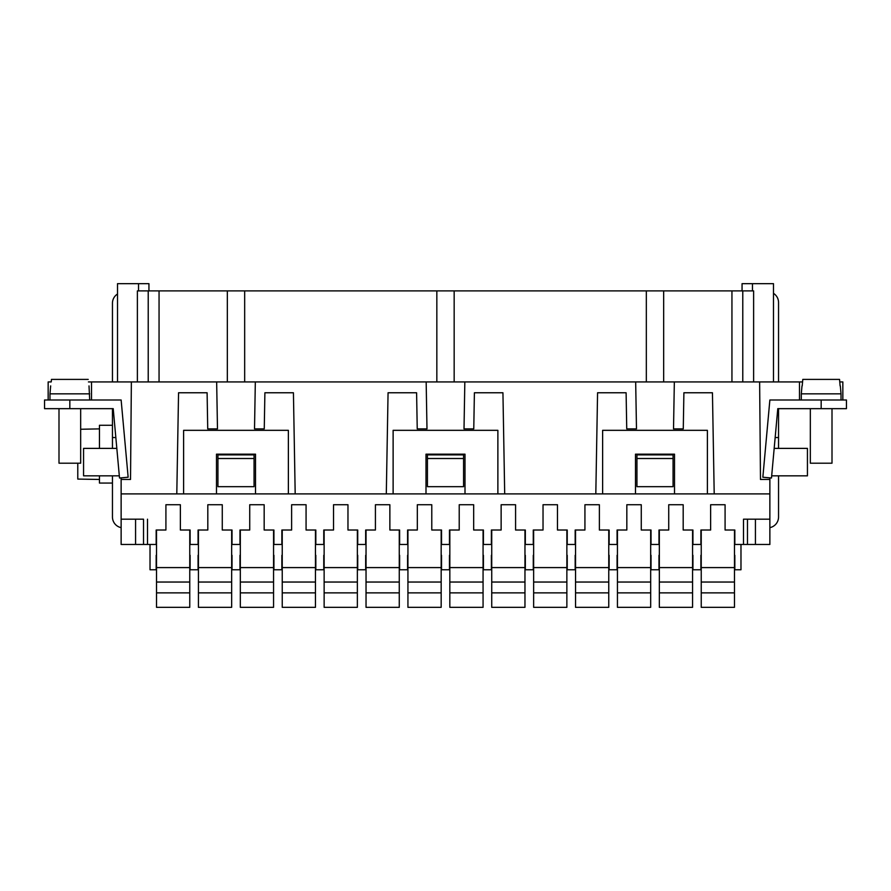 <?xml version="1.0" encoding="UTF-8"?>
<svg xmlns="http://www.w3.org/2000/svg" width="891" height="891" viewBox="0 0 891 891"><rect width="100%" height="100%" fill="white"/><g stroke="black" fill="none" stroke-linecap="round" stroke-linejoin="round"><path stroke-width="1.34" d="M399.625 530.022L399.625 544.468L399.625 530.022L389.868 530.022L389.868 504.74L375.423 504.74L375.423 530.022L365.666 530.022L365.666 544.468L365.666 530.022M240.325 592.871L273.559 592.871L273.559 607.328L240.325 607.328L240.325 530.022M315.459 592.871L282.235 592.871L282.235 607.328L315.459 607.328L315.459 567.589L282.235 567.589L282.235 530.022M315.459 582.035L282.235 582.035L282.235 567.589M525.334 530.022L525.334 544.468L525.334 530.022L515.577 530.022L515.577 504.74L501.132 504.74L501.132 530.022L491.375 530.022L491.375 544.468L491.375 530.022M659.34 592.871L659.34 607.328L692.574 607.328L692.574 592.871L659.34 592.871L659.34 530.022M89.011 385.903L89.701 399.992M50.664 385.903L49.963 393.844L89.701 393.844M449.832 569.761L449.832 555.305M156.526 569.761L150.022 569.761L150.022 544.468M288.372 493.904L288.372 430.331L183.613 430.331L183.613 493.904L216.491 493.904L216.491 454.165L255.505 454.165L255.505 493.904L295.188 493.904L293.429 392.764L264.894 392.764L264.259 428.883L254.514 428.883L255.327 381.927L131.367 381.927L130.52 479.458L121.131 479.458L121.131 477.866M608.765 555.305L609.132 569.761L609.132 555.305M441.524 530.022L441.524 544.468L441.524 530.022L431.779 530.022L431.779 504.74L417.322 504.74L417.322 530.022L407.577 530.022L407.577 544.468L407.577 530.022M112.455 381.927L112.455 303.185A10.837 10.837 0 0 1 117.512 294.019M217.939 486.675L217.939 454.889L254.058 454.889L254.058 486.675L217.939 486.675M113.213 408.657L44.55 408.657L44.55 399.992L121.131 399.992L128.148 477.22L119.517 478.01L113.213 408.657L112.455 408.657L112.455 437.548L115.841 437.548M692.931 530.022L692.931 544.468L692.931 530.022L683.185 530.022L683.185 504.74L668.729 504.74L668.729 530.022L658.984 530.022L658.984 544.468L658.984 530.022M315.826 530.022L315.826 544.468L315.826 530.022L306.07 530.022L306.07 504.74L291.624 504.74L291.624 530.022L281.868 530.022L281.868 544.468L281.868 530.022M650.675 592.871L650.675 582.035L617.441 582.035L617.441 592.871L650.675 592.871L650.675 607.328L617.441 607.328L617.441 592.871M426.165 381.927L426.989 428.883L417.233 428.883L416.598 392.764L388.064 392.764L386.304 493.904L425.998 493.904L425.998 454.165L465.002 454.165L465.002 493.904L504.696 493.904L502.936 392.764L474.402 392.764L473.767 428.883L464.011 428.883L464.835 381.927L255.327 381.927M393.12 493.904L393.12 430.331L497.88 430.331L497.88 493.904M231.66 544.468L239.969 544.468L239.969 530.022L240.325 544.468M273.559 544.468L273.927 530.022L273.927 544.468L282.235 544.468M841.037 399.992L841.037 393.844L801.299 393.844L801.299 399.992M240.325 569.761L239.969 555.305L239.969 569.761L231.66 569.761M273.559 555.305L273.559 569.761M491.375 555.305L491.375 569.761L491.732 555.305M575.541 582.035L608.765 582.035L608.765 607.328L575.541 607.328L575.541 530.022M399.268 555.305L399.268 569.761M282.235 569.761L281.868 555.305L281.868 569.761L273.927 569.761L273.927 555.305M315.459 555.305L315.459 569.761M483.067 592.871L449.832 592.871L449.832 607.328L483.067 607.328L483.067 567.589L449.832 567.589L449.832 530.022M483.067 582.035L449.832 582.035L449.832 567.589M491.732 592.871L491.732 607.328L524.966 607.328L524.966 592.871L491.732 592.871L491.732 530.022M190.117 530.022L190.117 544.468L190.117 530.022L180.372 530.022L180.372 504.74L165.915 504.74L165.915 530.022L156.17 530.022L156.17 544.468L156.17 530.022M608.765 544.468L609.132 530.022L599.376 530.022L599.376 504.74L584.93 504.74L584.93 530.022L575.174 530.022L575.174 544.468L575.174 530.022M357.358 582.035L324.135 582.035L324.135 607.328L357.358 607.328L357.358 567.589L324.135 567.589L324.135 530.022M357.358 567.589L357.358 530.022M734.474 582.035L701.239 582.035L701.239 607.328L734.474 607.328L734.474 530.022M441.524 555.305L441.524 569.761L441.168 555.305M231.66 592.871L198.426 592.871L198.426 607.328L231.66 607.328L231.66 567.589L198.426 567.589L198.426 530.022M231.66 567.589L231.66 530.022M608.765 582.035L608.765 530.022M734.474 544.468L734.83 530.022L725.085 530.022L725.085 504.74L710.628 504.74L710.628 530.022L700.883 530.022L700.883 544.468L700.883 530.022M273.927 530.022L264.17 530.022L264.17 504.74L249.725 504.74L249.725 530.022L239.969 530.022M441.168 592.871L441.168 582.035L407.933 582.035L407.933 592.871L441.168 592.871L441.168 607.328L407.933 607.328L407.933 592.871M483.423 530.022L483.423 544.468L483.423 530.022L473.678 530.022L473.678 504.74L459.221 504.74L459.221 530.022L449.476 530.022L449.476 544.468L449.476 530.022M88.432 381.927L131.367 381.927M602.628 493.904L602.628 430.331L707.387 430.331L707.387 493.904L595.812 493.904L597.571 392.764L626.106 392.764L626.741 428.883L636.486 428.883L635.673 381.927L464.835 381.927M635.673 381.927L674.342 381.927L673.518 428.883L683.274 428.883L683.898 392.764L712.444 392.764L714.203 493.904L769.869 493.904L769.869 479.458L760.48 479.458L759.633 381.927L674.342 381.927M759.633 381.927L802.568 381.927M839.768 381.927L842.841 381.927L842.841 399.992M48.159 399.992L48.159 381.927L51.233 381.927L51.455 379.399L51.233 381.927M566.865 592.871L566.865 607.328L533.642 607.328L533.642 592.871L566.865 592.871L566.865 582.035L533.642 582.035L533.642 592.871M608.765 567.589L575.541 567.589M99.458 475.839L99.458 483.067L112.455 483.067M399.268 607.328L399.268 592.871L366.034 592.871L366.034 607.328L399.268 607.328M148.942 290.9L148.942 283.672L117.512 283.672L117.512 381.927M138.528 290.9L138.528 283.672M617.441 582.035L617.441 530.022M399.268 592.871L399.268 530.022M692.574 555.305L692.574 569.761M198.426 569.761L198.426 555.305M650.675 544.468L651.031 530.022L641.275 530.022L641.275 504.74L626.83 504.74L626.83 530.022L617.073 530.022L617.073 544.468L617.073 530.022M769.869 527.639A10.837 10.837 0 0 0 778.545 517.025L778.545 475.839M315.459 544.468L323.767 544.468L323.767 530.022L324.135 544.468M116.821 448.385L83.565 448.385L83.565 475.839L119.316 475.839M609.132 530.022L609.132 544.468L617.441 544.468M651.031 530.022L651.031 544.468L659.34 544.468M232.016 555.305L232.016 569.761L231.66 555.305M701.239 582.035L701.239 530.022M692.574 592.871L692.574 567.589L659.34 567.589M273.559 592.871L273.559 567.589L240.325 567.589M273.559 582.035L240.325 582.035M357.358 544.468L357.725 530.022L347.969 530.022L347.969 504.74L333.524 504.74L333.524 530.022L323.767 530.022M357.358 555.305L357.725 569.761L357.725 555.305M491.732 569.761L483.423 569.761L483.423 555.305L483.067 569.761M427.435 486.675L427.435 454.889L463.565 454.889L463.565 486.675L427.435 486.675M121.131 527.639A10.837 10.837 0 0 1 112.455 517.025L112.455 475.839M189.761 582.035L156.526 582.035L156.526 607.328L189.761 607.328L189.761 567.589L156.526 567.589L156.526 530.022M156.526 582.035L156.526 567.589M189.761 544.468L198.069 544.468L198.069 530.022L198.426 544.468M232.016 530.022L232.016 544.468L232.016 530.022L222.271 530.022L222.271 504.74L207.815 504.74L207.815 530.022L198.069 530.022M692.574 582.035L659.34 582.035M227.328 381.927L227.328 290.9L148.218 290.9L148.218 381.927M449.832 582.035L449.832 592.871M357.725 530.022L357.725 544.468L366.034 544.468M566.865 582.035L566.865 567.589L533.642 567.589L533.642 530.022M575.541 569.761L575.174 555.305L575.174 569.761L567.233 569.761L567.233 555.305L566.865 569.761M700.883 555.305L700.883 569.761L701.239 555.305M692.574 567.589L692.574 530.022M99.458 448.385L99.458 425.274L112.455 425.274M650.675 582.035L650.675 530.022M357.358 592.871L324.135 592.871M659.34 569.761L658.984 555.305L658.984 569.761L650.675 569.761M774.179 448.385L807.435 448.385L807.435 475.839L771.684 475.839M156.526 544.468L135.577 544.468L135.577 519.186M143.518 544.468L143.518 519.186L121.131 519.186L121.131 544.468L135.577 544.468M227.328 290.9L436.835 290.9L436.835 381.927M436.835 290.9L753.619 290.9L753.619 381.927M121.131 479.458L121.131 493.904L176.797 493.904L178.556 392.764L207.102 392.764L207.726 428.883L217.482 428.883L216.658 381.927M821.168 399.992L769.869 399.992L762.852 477.22L771.483 478.01L777.787 408.657L846.45 408.657L846.45 399.992L821.168 399.992L821.168 408.657M189.761 555.305L189.761 569.761M524.966 592.871L524.966 567.589L491.732 567.589M407.933 569.761L407.577 555.305L407.577 569.761L399.625 569.761L399.625 555.305M91.506 399.992L91.506 381.927M399.268 567.589L366.034 567.589L366.034 530.022M399.268 582.035L366.034 582.035L366.034 567.589M282.235 582.035L282.235 592.871M463.565 458.509L427.435 458.509M840.113 385.903L839.545 379.399L840.113 385.903M449.476 555.305L449.476 569.761L441.168 569.761M441.168 582.035L441.168 567.589L407.933 567.589L407.933 530.022M99.458 428.883L80.669 429.262M617.073 555.305L617.073 569.761L617.441 555.305M646.331 290.9L646.331 381.927M650.675 567.589L617.441 567.589M407.933 582.035L407.933 567.589M231.66 582.035L198.426 582.035L198.426 567.589M810.331 408.657L810.331 463.197L832.005 463.197L832.005 408.657M49.963 399.992L49.963 393.844M80.669 408.657L80.669 463.197L58.995 463.197L58.995 408.657M324.135 569.761L323.767 555.305L323.767 569.761L315.826 569.761L315.826 555.305M692.574 544.468L701.239 544.468M734.83 530.022L734.83 544.468L747.482 544.468L747.482 519.186L743.506 519.186L743.506 544.468M198.426 582.035L198.426 592.871M775.159 437.548L778.545 437.548L778.545 408.657L777.787 408.657M525.334 555.305L525.334 569.761L524.966 555.305M567.233 530.022L567.233 544.468L567.233 530.022L557.476 530.022L557.476 504.74L543.031 504.74L543.031 530.022L533.275 530.022L533.275 544.468L533.275 530.022M399.268 544.468L407.933 544.468M441.168 544.468L449.832 544.468M366.034 569.761L366.034 555.305M566.865 544.468L575.541 544.468M524.966 567.589L524.966 530.022M617.441 569.761L608.765 569.761M524.966 582.035L491.732 582.035M734.83 555.305L734.83 569.761L734.474 555.305M524.966 544.468L533.642 544.468M441.168 567.589L441.168 530.022M189.761 567.589L189.761 530.022M734.474 592.871L701.239 592.871M99.458 479.458L77.784 479.08L77.784 463.197M663.672 290.9L663.672 381.927M742.782 290.9L742.782 381.927M755.423 519.186L755.423 544.468L747.482 544.468M254.058 458.509L217.939 458.509M483.067 544.468L491.732 544.468M315.459 567.589L315.459 530.022M533.642 569.761L533.642 555.305M425.998 493.904L465.002 493.904M483.067 567.589L483.067 530.022M755.423 544.468L769.869 544.468L769.869 493.904M701.239 569.761L692.931 569.761L692.931 555.305M112.455 448.385L112.455 437.548M734.474 569.761L740.978 569.761L740.978 544.468M533.275 555.305L533.275 569.761L524.966 569.761M365.666 555.305L365.666 569.761L357.358 569.761M198.069 555.305L198.069 569.761L190.117 569.761L190.117 555.305M156.17 569.761L156.17 555.305L156.17 569.761M273.559 567.589L273.559 530.022M324.135 582.035L324.135 567.589M189.761 592.871L156.526 592.871M769.869 477.866L769.869 479.458M608.765 592.871L575.541 592.871M148.218 290.9L137.381 290.9L137.381 381.927M773.488 293.362A10.837 10.837 0 0 1 778.545 302.528L778.545 381.927M454.165 290.9L454.165 381.927M566.865 567.589L566.865 530.022M651.031 555.305L651.031 569.761L650.675 555.305M121.131 493.904L121.131 519.186M533.642 582.035L533.642 567.589M840.336 385.903L841.037 393.844M801.989 385.903L801.299 393.844M802.791 379.399L802.212 385.903L802.791 379.399L839.545 379.399M769.869 519.186L743.506 519.186M51.455 379.399L88.209 379.399M147.494 519.186L147.494 544.468M707.387 493.904L714.203 493.904M595.812 493.904L504.696 493.904M386.304 493.904L295.188 493.904M216.491 493.904L255.505 493.904M176.797 493.904L183.613 493.904M734.474 567.589L701.239 567.589M635.495 493.904L635.495 454.165L674.509 454.165L674.509 493.904M636.942 486.675L673.061 486.675L673.061 454.889L636.942 454.889L636.942 486.675M673.061 458.509L636.942 458.509M799.494 399.992L799.494 381.927M778.545 448.385L778.545 437.548M742.058 290.9L742.058 283.672L773.488 283.672L773.488 381.927M752.472 283.672L752.472 290.9M244.669 290.9L244.669 381.927M366.034 582.035L366.034 592.871M69.832 408.657L69.832 399.992M159.055 290.9L159.055 381.927M731.945 290.9L731.945 381.927"/></g></svg>
